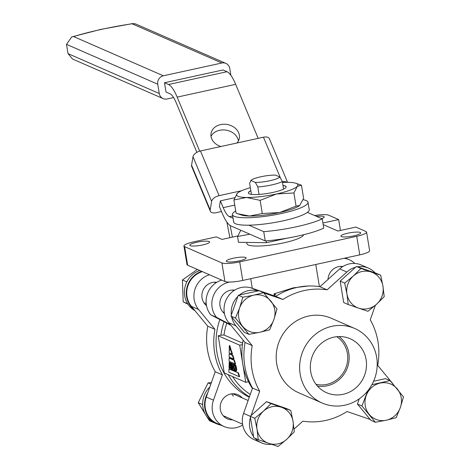<?xml version="1.0" encoding="UTF-8"?>
<svg xmlns="http://www.w3.org/2000/svg" width="470" height="470" viewBox="0 0 470 470"><rect width="100%" height="100%" fill="white"/><g stroke="black" fill="none" stroke-linecap="round" stroke-linejoin="round"><path stroke-width="0.7" d="M333.753 337.196A29.445 27.824 113.6 0 0 310.782 361.777A29.445 27.824 113.6 0 0 324.388 391.616A29.445 27.824 113.6 0 0 343.1 394.306A29.445 27.824 113.6 0 0 366.406 367.099A29.445 27.824 113.6 0 0 347.87 337.877A29.445 27.824 113.6 0 0 333.753 337.196M317.485 386.087A27.8 26.267 113.6 0 0 327.061 385.817A27.8 26.267 113.6 0 0 348.335 364.603A27.8 26.267 113.6 0 0 339.123 336.567M234.642 290.166A13.154 12.431 113.6 0 0 219.995 305.782A13.154 12.431 113.6 0 0 224.437 313.519M229.63 282.053L228.955 282.2A21.532 20.345 113.6 0 0 212.117 307.503A21.532 20.345 113.6 0 0 216.541 317.35L210.801 314.847L230.917 325.328M221.693 280.085A21.532 20.345 113.6 0 0 206.383 304.995A21.532 20.345 113.6 0 0 210.801 314.847M279.867 177.031L282.341 181.561A18.753 3.466 170.7 0 1 257.813 186.919L255.339 182.389A14.922 2.761 -9.3 0 0 269.903 180.715A14.922 2.761 -9.3 0 0 279.867 177.031L275.426 175.093A14.922 2.761 -9.3 0 0 260.862 176.767A14.922 2.761 -9.3 0 0 250.898 180.451L249.641 183.347L251.444 194.357M246.721 242.408L246.932 243.701A28.705 5.305 -9.3 0 0 283.868 242.826A28.705 5.305 -9.3 0 0 303.591 234.736M347.788 233.208A10.046 1.857 -9.3 0 0 340.885 236.151A10.046 1.857 -9.3 0 0 353.816 235.846A10.046 1.857 -9.3 0 0 360.719 232.903A10.046 1.857 -9.3 0 0 347.788 233.208M233.226 258.242A10.046 1.857 -9.3 0 0 226.323 261.179A10.046 1.857 -9.3 0 0 239.248 260.874A10.046 1.857 -9.3 0 0 246.151 257.93A10.046 1.857 -9.3 0 0 233.226 258.242M196.707 242.285A10.046 1.857 -9.3 0 0 189.804 245.222A10.046 1.857 -9.3 0 0 202.729 244.917A10.046 1.857 -9.3 0 0 209.632 241.974A10.046 1.857 -9.3 0 0 196.707 242.285M308.385 286.001L293.239 287.846L274.039 293.868L275.696 294.59A64.59 61.035 113.6 0 0 273.822 295.701M231.669 316.956A21.532 20.345 113.6 0 0 235.911 325.816L252.237 345.615A66.981 63.291 113.6 0 0 251.967 369.267A66.981 63.291 113.6 0 0 259.693 391.169L252.525 388.038L243.583 413.353A21.532 20.345 113.6 0 0 242.579 424.387A21.532 20.345 113.6 0 0 254.211 439.691L261.385 442.828A21.532 20.345 113.6 0 0 271.495 444.303M375.125 272.894A21.532 20.345 113.6 0 0 368.556 268.176L361.383 265.039A21.532 20.345 113.6 0 0 339.675 268.899L319.929 286.706A66.981 63.291 113.6 0 0 275.743 296.358L251.732 288.116A21.532 20.345 113.6 0 0 224.313 312.832A21.532 20.345 113.6 0 0 228.737 322.679L245.064 342.477A66.981 63.291 113.6 0 0 244.794 366.13A66.981 63.291 113.6 0 0 252.525 388.038M250.439 417.466A21.532 20.345 113.6 0 0 249.752 427.524A21.532 20.345 113.6 0 0 253.571 436.595M254.969 438.275A21.532 20.345 113.6 0 0 261.385 442.828M300.171 374.108A40.667 38.428 -66.4 0 1 314.871 334.757A40.667 38.428 -66.4 0 1 354.709 328.483A40.667 38.428 -66.4 0 1 376.681 357.394A40.667 38.428 -66.4 0 1 361.982 396.739A40.667 38.428 -66.4 0 1 322.144 403.013A40.667 38.428 -66.4 0 1 300.171 374.108M322.144 403.013L298.691 392.767A40.667 38.428 -66.4 0 1 276.718 363.856A40.667 38.428 -66.4 0 1 291.418 324.512A40.667 38.428 -66.4 0 1 331.256 318.237L354.709 328.483M242.244 397.914A13.154 12.431 113.6 0 0 237.973 394.741A13.154 12.431 113.6 0 0 225.089 396.774A13.154 12.431 113.6 0 0 220.33 409.505A13.154 12.431 113.6 0 0 227.439 418.858A13.154 12.431 113.6 0 0 232.662 419.833M224.12 416.679A13.154 12.431 113.6 0 0 225.488 416.702M216.711 282.329A13.154 12.431 113.6 0 0 202.065 297.951A13.154 12.431 113.6 0 0 206.506 305.682M205.854 305.118A13.154 12.431 113.6 0 0 206.406 305.147M315.999 384.278A26.314 24.863 113.6 0 0 347.401 353.446A26.314 24.863 113.6 0 0 336.784 336.708M219.86 319.565A64.59 61.035 113.6 0 0 216.917 352.477A64.59 61.035 113.6 0 0 249.282 397.209M224.061 321.75A64.59 61.035 113.6 0 0 220.906 335.198L223.984 334.998L242.632 343.147M243.149 340.163A64.59 61.035 113.6 0 0 242.426 344.604A64.59 61.035 113.6 0 0 242.737 363.762L245.775 382.322L224.261 372.916L218.18 335.797L239.7 345.197L242.737 363.762A64.59 61.035 113.6 0 0 248.507 381.722A64.59 61.035 113.6 0 0 252.384 388.426M231.651 369.162L231.099 367.164L231.17 364.268L232.579 369.567L235.987 371.059L236.263 369.42L235.822 366.741L234.982 364.908L232.303 363.739L233.226 369.12L231.569 363.422L230.888 363.122L230.77 365.995L229.718 362.611L229.184 362.376L229.066 368.034L229.507 368.227L229.383 363.345L230.823 368.803L232.104 369.062L231.581 365.619M229.507 368.227L229.959 368.128L229.807 364.796M230.829 364.632L230.171 362.511L229.184 362.376M232.82 366.065L232.021 363.322L230.888 363.122M235.987 371.059L236.439 370.959L236.716 369.326L235.952 365.772L235.435 364.814L232.303 363.739M234.389 360.114L229.566 358.005L229.119 358.105L229.066 361.301L235.129 363.95L233.942 360.214L234.389 360.114L235.576 363.851L235.129 363.95M232.826 355.185L229.184 353.887L229.131 357.088L233.561 359.021L232.374 355.285L232.826 355.185L234.013 358.921L233.561 359.021M238.437 372.857L229.395 368.903L228.943 369.003L228.89 372.199L239.171 376.693L239.624 376.593L238.437 372.857L228.943 369.003M231.316 350.426L229.248 349.821L229.201 352.87L231.998 354.092L232.45 353.998L231.316 350.426L229.248 349.821M230.541 349.504L230.993 349.41L229.765 345.544L229.313 345.644L229.26 348.946L230.541 349.504L229.313 345.644M249.846 234.207L237.544 236.475L238.496 242.291L266.437 242.696L266.137 240.863M266.437 242.696L287.628 238.067M237.544 236.475L240.81 230.259M237.732 235.975L222.04 239.406L216.3 236.898L193.799 241.815A14.353 2.655 -9.3 0 0 183.94 246.016A14.353 2.655 -9.3 0 0 184.604 246.644L221.899 262.942A14.353 2.655 -9.3 0 0 239.706 261.872L356.718 236.31A14.353 2.655 -9.3 0 0 366.582 232.109A14.353 2.655 -9.3 0 0 365.919 231.481L355.878 227.092L337.871 231.023L323.172 224.601M228.203 374.643A64.59 61.035 113.6 0 0 249.423 396.809M226.787 323.172A62.199 58.774 113.6 0 0 223.984 334.998M274.292 295.413L274.039 293.868M209.503 274.756A21.532 20.345 113.6 0 0 198.61 309.519L214.937 329.317A66.981 63.291 113.6 0 0 222.398 374.872L213.456 400.193A21.532 20.345 113.6 0 0 224.084 426.531A21.532 20.345 113.6 0 0 242.69 425.003M202.329 271.625A21.532 20.345 113.6 0 0 191.437 306.381L207.763 326.18A66.981 63.291 113.6 0 0 215.225 371.741L222.398 374.872M215.225 371.741L206.283 397.056A21.532 20.345 113.6 0 0 216.911 423.394L224.084 426.531M207.763 326.18L214.937 329.317M216.247 282.623A13.154 12.431 113.6 0 0 215.853 282.235M235.071 394.782A13.154 12.431 113.6 0 0 234.119 393.789M232.585 376.558A62.199 58.774 113.6 0 0 250.275 394.395M218.18 335.797L220.906 335.198M239.7 345.197L242.426 344.604M245.775 382.322L248.507 381.722M355.555 267.26A21.532 20.345 113.6 0 0 346.848 272.036L327.102 289.837L319.929 286.706M368.556 268.176A21.532 20.345 113.6 0 0 357.488 266.837M392.691 383.555L377.71 365.39A66.981 63.291 113.6 0 0 370.248 319.829L375.389 305.277M294.032 429.104L302.839 421.167A66.981 63.291 113.6 0 0 347.03 411.509L370.16 419.452M259.693 391.169L251.086 415.562M327.102 289.837A66.981 63.291 113.6 0 0 282.916 299.49L275.743 296.358M257.977 290.954A21.532 20.345 113.6 0 0 239.418 295.007M237.908 296.37A21.532 20.345 113.6 0 0 231.346 314.965M282.916 299.49L263.829 292.939M252.237 345.615L245.064 342.477M250.716 278.692L252.29 288.304M183.94 246.016L186.978 264.575A14.353 2.655 -9.3 0 0 187.642 265.203L224.942 281.507A14.353 2.655 -9.3 0 0 242.743 280.437L359.762 254.869A14.353 2.655 -9.3 0 0 369.62 250.669L366.582 232.109M340.445 230.464L338.659 219.572L322.908 223.009M338.659 219.572L328.618 215.184A14.353 2.655 -9.3 0 0 314.583 215.53M321.709 218.644A10.046 1.857 -9.3 0 0 324.2 216.946A10.046 1.857 -9.3 0 0 316.527 216.382M250.898 180.451L255.339 182.389M257.813 186.919L259.041 194.421M282.341 181.561L283.575 189.122M216.541 317.35L230.218 324.482M328.031 279.397A13.154 12.431 -66.4 0 1 342.841 266.525M344.128 258.283A21.532 20.345 -66.4 0 1 349.192 259.716A21.532 20.345 -66.4 0 1 354.815 263.464M239.171 376.693L237.984 372.957M232.374 355.285L229.184 353.887M231.998 354.092L230.864 350.526M233.942 360.214L229.119 358.105M233.649 367.546L234.348 369.608L235.37 370.055L235.329 367.84L234.601 365.325L233.425 364.814L233.649 367.546L234.101 367.452L234.8 369.514L235.388 369.772M236.246 370.149L236.698 370.049M236.263 369.42L236.716 369.326M236.234 368.674L236.68 368.58M236.075 367.728L236.528 367.634M235.822 366.741L236.275 366.641M235.499 365.872L235.952 365.772M234.982 364.908L235.435 364.814M231.569 363.422L232.021 363.322M229.718 362.611L230.171 362.511M229.401 367.593L229.854 367.499M229.307 367.552L229.754 367.452M231.546 368.533L231.998 368.433M231.422 368.333L231.875 368.233M231.099 367.164L231.546 367.064M233.467 366.148L233.913 366.054L234.101 367.452M234.001 368.874L234.454 368.774M234.348 369.608L234.8 369.514M233.89 365.02L233.913 366.054M230.864 75.306L229.748 68.491A7.179 6.78 113.6 0 0 225.87 63.385A7.179 6.78 113.6 0 0 221.858 63.004L132.082 23.776A90.704 16.767 -9.3 0 0 101.179 29.445A90.704 16.767 -9.3 0 0 73.573 36.554L71.716 36.93L66.499 44.35L68.021 53.633L72.521 59.008L163.131 98.6A7.179 6.78 113.6 0 0 167.15 98.988L173.6 97.578M236.998 142.986A14.353 11.468 9.5 0 0 239.347 138.174A14.353 11.468 9.5 0 0 220.542 124.621A14.353 11.468 9.5 0 0 211.042 133.415A14.353 11.468 9.5 0 0 220.853 146.517M211.018 136.329A14.353 11.468 -170.5 0 1 219.584 130.296A14.353 11.468 -170.5 0 1 238.419 140.935M322.232 218.873L323.754 228.156A47.87 8.848 170.7 0 1 297.939 236.052A47.87 8.848 170.7 0 1 265.245 240.934L263.723 231.657A47.87 8.848 -9.3 0 0 296.423 226.769A47.87 8.848 -9.3 0 0 322.232 218.873L307.404 212.393M219.085 195.661A7.179 3.86 157.4 0 0 211.618 201.395L210.184 209.908A7.179 3.86 157.4 0 0 210.313 211.189L191.695 166.498A7.179 3.86 -22.6 0 1 191.566 165.217L193 156.698A7.179 3.86 -22.6 0 1 200.467 150.97L219.085 195.661L241.633 190.732M210.313 211.189A7.179 3.86 157.4 0 0 216.224 212.687L221.511 211.529M265.245 240.934L230.917 225.935A33.493 9.042 77.7 0 1 222.257 213.321L219.425 206.518L220.383 200.843L234.736 197.711M287.058 182.319A7.179 3.86 157.4 0 0 282.382 181.837M196.859 152.351L176.209 102.789A23.923 6.457 -102.3 0 0 170.022 93.783L166.01 92.026L164.488 82.744L222.997 69.965L227.01 71.716L168.507 84.5L164.488 82.744M199.685 151.17L177.161 97.114A33.493 9.042 -102.3 0 0 168.507 84.5M258.177 138.362L235.67 84.336A33.493 9.042 -102.3 0 0 227.01 71.716M200.467 150.97L263.47 137.205A7.179 3.86 -22.6 0 1 269.38 138.703L287.552 182.319M233.067 218.262L229.395 216.658A23.923 6.457 77.7 0 1 223.215 207.646L220.383 200.843M263.723 231.657L248.894 225.177M230.159 225.524L232.421 237.138M226.84 222.028L229.889 237.691M73.573 36.554L163.349 75.788A7.179 6.78 113.6 0 0 157.738 84.218L66.499 44.35M68.021 53.633L159.26 93.501L157.738 84.218M159.26 93.501A7.179 6.78 113.6 0 0 163.131 98.6M163.349 75.788L221.858 63.004M132.082 23.776L135.254 23.794L225.87 63.385M360.937 268.441L353.328 275.99L344.692 283.093L346.954 294.032L348.2 304.525L358.592 308.138L367.957 311.305L376.593 304.207L384.202 296.658L382.962 286.165L380.694 275.226L360.937 268.441L356.43 266.472L376.188 273.258L380.694 275.226M348.2 304.525L343.693 302.551L340.18 281.119L356.43 266.472M340.18 281.119L344.692 283.093M358.592 308.138A19.135 18.083 -66.4 0 1 346.954 294.032A19.135 18.083 -66.4 0 1 353.328 275.99A19.135 18.083 -66.4 0 1 371.329 272.06A19.135 18.083 113.6 0 1 382.962 286.165A19.135 18.083 -66.4 0 1 376.593 304.207A19.135 18.083 -66.4 0 1 358.592 308.138M206.154 303.062A11.962 11.303 -66.4 0 1 204.121 303.109A11.962 11.303 113.6 0 0 206.154 303.085M187.107 281.383L186.531 281.753L182.419 279.955L197.347 269.445M182.419 279.955L183.194 301.799L188 304.249M187.307 303.596L183.194 301.799M233.337 396.139A11.962 11.303 113.6 0 0 231.487 393.884A11.962 11.303 -66.4 0 1 233.296 396.122M211.406 382.556L208.11 382.891L198.252 402.661L202.364 404.459M210.86 384.096L208.11 382.891M213.568 422.518L209.456 420.721L206.242 415.762M205.801 415.063L198.252 402.661M194.21 309.748A22.008 20.797 -66.4 0 1 186.69 288.651A22.008 20.797 -66.4 0 1 201.677 271.337M194.968 310.664A22.008 20.797 -66.4 0 1 184.569 289.467A22.008 20.797 -66.4 0 1 199.815 270.526M220.865 425.121A22.008 20.797 -66.4 0 1 216.723 423.834A22.008 20.797 -66.4 0 1 207.805 392.755M216.723 423.834L214.855 423.018A22.008 20.797 -66.4 0 1 209.808 387.074M235.458 318.055L248.894 334.346L259.798 332.296L269.68 329.805L273.869 319.612L277.036 308.972L263.6 292.681L253.718 295.178L242.814 297.222L239.647 307.862L235.458 318.055L230.952 316.087L238.302 295.254L242.814 297.222M248.894 334.346L244.382 332.372L230.952 316.087M238.302 295.254L259.093 290.713L263.6 292.681M273.869 319.612A19.135 18.083 -66.4 0 1 259.798 332.296A19.135 18.083 -66.4 0 1 242.69 326.421A19.135 18.083 -66.4 0 1 239.647 307.862A19.135 18.083 113.6 0 1 253.718 295.178A19.135 18.083 -66.4 0 1 270.832 301.053A19.135 18.083 -66.4 0 1 273.869 319.612M278.023 446.5L286.659 439.397L294.273 431.854L293.027 421.361L290.76 410.422L271.002 403.636L263.394 411.185L254.758 418.282L257.025 429.228L258.265 439.714L278.023 446.5M254.758 418.282L250.246 416.314L253.759 437.746L258.265 439.714M250.246 416.314L266.496 401.668L271.002 403.636M266.496 401.668L286.254 408.448L290.76 410.422M281.395 407.249A19.135 18.083 -66.4 0 1 293.027 421.361A19.135 18.083 -66.4 0 1 286.659 439.397A19.135 18.083 -66.4 0 1 268.658 443.333A19.135 18.083 113.6 0 1 257.025 429.228A19.135 18.083 -66.4 0 1 263.394 411.185A19.135 18.083 -66.4 0 1 281.395 407.249M367.699 390.928L361.929 405.974L357.417 404L370.853 420.292L375.36 422.26L386.264 420.215L396.145 417.718L400.334 407.531L403.501 396.892L390.071 380.6L371.882 384.701M373.591 381.24L385.559 378.626L390.071 380.6M361.929 405.974L375.36 422.26M357.417 404L359.239 398.848M366.118 395.781A19.135 18.083 -66.4 0 1 380.189 383.091A19.135 18.083 -66.4 0 1 397.297 388.966A19.135 18.083 -66.4 0 1 400.334 407.531A19.135 18.083 113.6 0 1 386.264 420.215A19.135 18.083 -66.4 0 1 369.156 414.34A19.135 18.083 -66.4 0 1 366.118 395.781M235.717 210.983A38.276 7.074 -9.3 0 0 232.474 214.626L233.69 222.046A38.276 7.074 -9.3 0 0 282.934 220.876A38.276 7.074 -9.3 0 0 309.231 209.679L308.014 202.253A38.276 7.074 -9.3 0 0 303.162 199.715M232.474 214.626A38.276 7.074 -9.3 0 0 281.724 213.451A38.276 7.074 -9.3 0 0 308.014 202.253M248.377 193.047A19.135 3.537 170.7 0 1 250.868 190.826M282.969 185.427A19.135 3.537 170.7 0 1 286.136 186.802A19.135 3.537 170.7 0 1 272.988 192.406A19.135 3.537 170.7 0 1 248.366 192.988A19.135 3.537 170.7 0 1 250.845 190.708M282.482 182.436A31.096 5.752 170.7 0 1 287.922 182.325A31.096 5.752 170.7 0 1 295.965 183.3A31.096 5.752 170.7 0 1 297.246 186.402A31.096 5.752 170.7 0 1 276.572 193.969A31.096 5.752 170.7 0 1 246.58 197.471A31.096 5.752 170.7 0 1 237.25 193.393A31.096 5.752 170.7 0 1 237.932 192.8A31.096 5.752 170.7 0 1 250.351 187.706M237.932 192.8L237.25 193.393L233.913 199.973L236.069 213.145L241.574 215.06A31.096 5.752 -9.3 0 0 249.617 216.03A31.096 5.752 -9.3 0 0 279.615 212.534A31.096 5.752 -9.3 0 0 299.607 205.555A31.096 5.752 -9.3 0 0 299.684 205.496M233.913 199.973L246.58 197.471L260.127 200.355L276.572 193.969L293.903 192.976L296.065 206.148L299.707 205.478L303.626 198.387L301.47 185.209L295.965 183.3M293.903 192.976L297.246 186.402L301.47 185.209M237.738 213.744L249.617 216.03L262.284 213.527L279.615 212.534L296.065 206.148M260.127 200.355L262.284 213.527M282.993 185.544A19.135 3.537 170.7 0 1 286.142 186.866M235.911 325.816L228.737 322.679M206.283 397.056L213.456 400.193M191.437 306.381L198.61 309.519M346.848 272.036L339.675 268.899M250.287 416.285L243.583 413.353M258.147 290.918L251.732 288.116M184.604 246.644L187.642 265.203M221.899 262.942L224.942 281.507M239.706 261.872L242.743 280.437M356.718 236.31L359.762 254.869M228.955 282.2L228.59 282.041M235.67 84.336L177.161 97.114M211.618 201.395L193 156.698M191.566 165.217L210.184 209.908M280.519 178.13L263.47 137.205M234.753 205.126L223.215 207.646M232.685 215.936L229.395 216.658M319.406 286.624L315.781 264.481M349.192 259.716L345.327 258.024M133.075 23.5L100.786 29.393L71.716 36.93M340.615 266.408L342.054 267.036M204.902 304.131L206.342 304.76M222.833 311.968L224.272 312.597M214.484 282.212L215.924 282.84M232.415 290.049L233.854 290.677M223.174 415.686L242.543 424.152M232.75 393.766L248.125 400.487"/></g></svg>

